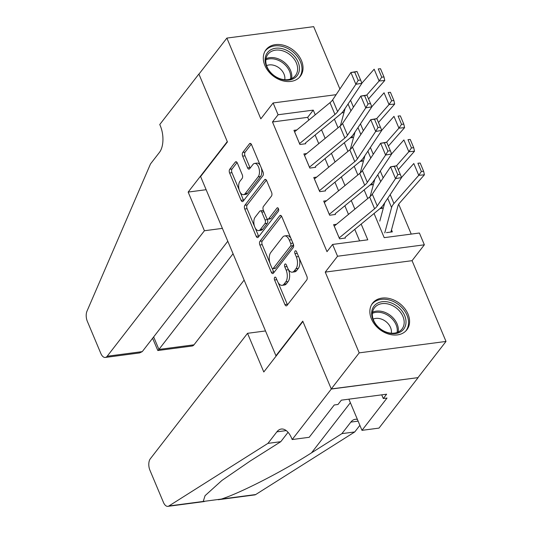<?xml version="1.0" encoding="UTF-8"?>
<svg xmlns="http://www.w3.org/2000/svg" width="533" height="533" viewBox="0 0 533 533"><rect width="100%" height="100%" fill="white"/><g stroke="black" fill="none" stroke-linecap="round" stroke-linejoin="round"><path stroke-width="0.8" d="M274.662 277.387A1.912 1.006 -97.5 0 0 274.575 279.992L284.915 304.583A2.732 1.432 -97.5 0 0 286.368 305.875A2.732 1.432 -97.5 0 0 286.987 305.482L306.728 279.998A2.732 1.432 -97.5 0 0 306.855 276.267L296.521 251.676A1.912 1.006 -97.5 0 0 295.502 250.77A1.912 1.006 -97.5 0 0 295.069 251.043A1.912 1.006 -97.5 0 0 294.982 253.655L296.321 256.839A8.735 4.59 -97.5 0 1 295.922 268.779L294.276 270.904A8.735 4.59 -97.5 0 1 292.304 272.156A8.735 4.59 -97.5 0 1 287.653 268.026L286.314 264.841A1.912 1.006 -97.5 0 0 285.302 263.942A1.912 1.006 -97.5 0 0 284.869 264.215A1.912 1.006 -97.5 0 0 284.782 266.826L286.114 270.011A8.735 4.59 -97.5 0 1 285.721 281.944L284.076 284.069A8.735 4.59 -97.5 0 1 282.104 285.328A8.735 4.59 -97.5 0 1 277.453 281.197L276.114 278.013A1.912 1.006 -97.5 0 0 275.095 277.107A1.912 1.006 -97.5 0 0 274.662 277.387M264.868 65.426A21.693 16.37 37.8 0 0 281.884 80.543A21.693 16.37 37.8 0 0 300.319 76.306A21.693 16.37 37.8 0 0 301.465 60.609A21.693 16.37 37.8 0 0 284.449 45.498A21.693 16.37 37.8 0 0 266.014 49.729A21.693 16.37 37.8 0 0 264.868 65.426M371.421 318.907A21.693 16.37 37.8 0 0 388.437 334.018A21.693 16.37 37.8 0 0 406.872 329.787A21.693 16.37 37.8 0 0 408.018 314.09A21.693 16.37 37.8 0 0 391.002 298.973A21.693 16.37 37.8 0 0 372.567 303.21A21.693 16.37 37.8 0 0 371.421 318.907M237.338 163.025A2.732 1.432 -97.5 0 0 235.886 161.732A2.732 1.432 -97.5 0 0 235.266 162.125L229.73 169.281A2.732 1.432 -97.5 0 0 229.603 173.005L241.083 200.321A2.732 1.432 -97.5 0 0 242.535 201.607A2.732 1.432 -97.5 0 0 243.155 201.214L262.902 175.73A2.732 1.432 -97.5 0 0 263.029 171.999L251.543 144.69A2.732 1.432 -97.5 0 0 250.09 143.397A2.732 1.432 -97.5 0 0 249.477 143.79L242.781 152.425A2.732 1.432 -97.5 0 0 242.662 156.156L247.572 167.848A2.732 1.432 -97.5 0 0 249.024 169.134A2.732 1.432 -97.5 0 0 249.644 168.741L252.962 164.464A7.302 3.838 -97.5 0 1 254.607 163.411A7.302 3.838 -97.5 0 1 259.031 168.441A7.302 3.838 -97.5 0 1 258.165 176.843L245.167 193.626A7.302 3.838 -97.5 0 1 243.514 194.672A7.302 3.838 -97.5 0 1 239.097 189.641A7.302 3.838 -97.5 0 1 239.963 181.24L242.129 178.442A2.732 1.432 -97.5 0 0 242.249 174.711L237.338 163.025M308.834 120.085L307.681 117.34L272.483 121.977L278.073 114.762L273.116 102.969L336.11 94.674M292.191 439.538L331.306 389.05L302.911 321.492L263.795 371.981L247.539 333.312L150.299 458.82A8.341 4.384 -97.5 0 0 149.92 470.219L163.451 502.406A8.341 4.384 -97.5 0 0 167.895 506.35A8.341 4.384 -97.5 0 0 168.888 505.984L267.939 443.376L276.88 431.837A19.468 10.234 82.5 0 1 281.277 429.038A19.468 10.234 82.5 0 1 291.644 438.239L292.191 439.538L309.2 437.3L334.238 404.987L337.989 404.487L341.34 400.163L386.625 394.2L383.274 398.531L387.025 398.031L361.987 430.344L378.996 428.106L418.119 377.617L331.26 388.93L302.764 321.139L275.941 355.764L200.608 176.556L227.431 141.938L198.936 74.147L226.878 38.083L260.824 118.839L273.116 102.969M331.26 388.93L359.202 352.866L446.008 341.433L412.062 260.677L424.355 244.807L337.549 256.24L332.592 244.447L367.783 239.817L361.167 224.087M412.062 260.677L325.25 272.103L359.202 352.866M325.25 272.103L337.549 256.24M272.483 121.977L327.002 251.663L332.592 244.447M259.984 241.256A2.732 1.432 -97.5 0 0 259.864 244.987L271.344 272.296A2.732 1.432 -97.5 0 0 272.796 273.589A2.732 1.432 -97.5 0 0 273.409 273.196L293.157 247.712A2.732 1.432 -97.5 0 0 293.283 243.981L281.804 216.671A2.732 1.432 -97.5 0 0 280.351 215.379A2.732 1.432 -97.5 0 0 279.732 215.772L259.984 241.256L262.329 240.949A2.732 1.432 -97.5 0 0 262.209 244.68L269.851 262.862M256.213 236.312L244.734 208.996A2.732 1.432 -97.5 0 1 244.86 205.265L264.601 179.781A2.732 1.432 -97.5 0 1 265.221 179.388A2.732 1.432 -97.5 0 1 266.673 180.68L271.59 192.366A2.732 1.432 -97.5 0 1 271.464 196.097L263.455 206.431A2.732 1.432 -97.5 0 0 263.329 210.162L266.587 217.917A2.732 1.432 -97.5 0 0 268.046 219.21A2.732 1.432 -97.5 0 0 268.659 218.816L277 208.057A1.912 1.006 -97.5 0 1 277.426 207.777A1.912 1.006 -97.5 0 1 278.586 209.096A1.912 1.006 -97.5 0 1 278.359 211.295L258.285 237.205A2.732 1.432 -97.5 0 1 257.666 237.598A2.732 1.432 -97.5 0 1 256.213 236.312L258.558 235.999L255.087 227.731M339.901 89.004L313.684 26.65L226.878 38.083M418.065 377.497L446.008 341.433M350.228 137.867L352.693 137.541L352.08 136.075M360.141 161.446L362.607 161.119L361.987 159.653M370.049 185.024L372.52 184.698L371.901 183.232M379.962 208.603L382.428 208.283L381.815 206.817M336.47 224.286L333.605 224.666L339.554 238.811L345.417 238.038M326.556 200.708L323.691 201.081L329.641 215.232L335.504 214.459M316.642 177.129L313.777 177.502L319.727 191.653L325.59 190.881M306.728 153.551L303.87 153.924L309.813 168.075L315.683 167.302M359.615 240.889L354.765 229.357M348.482 214.399L344.851 205.778M338.568 190.821L334.944 182.199M328.654 167.242L325.03 158.614M318.747 143.663L315.116 135.036M305.769 143.723L299.906 144.496L293.956 130.345L296.821 129.965M411.229 234.094L398.684 204.246M343.985 112.563L341.84 112.843M386.478 232.635L392.341 231.862L391.515 229.89M275.941 355.764L276.407 355.698M374.046 213.486L384.206 237.651L419.398 233.014L424.355 244.807M315.236 114.815L313.271 110.124L278.073 114.762M354.885 209.129L351.26 200.508M344.971 185.551L341.347 176.923M335.064 161.972L331.433 153.344M325.15 138.393L321.526 129.766M334.404 119.172L338.029 127.793M344.311 142.751L347.936 151.372M354.225 166.329L357.85 174.951M364.139 189.908L367.763 198.529M307.681 117.34L313.271 110.124M282.104 285.328L284.449 285.015A8.735 4.59 -97.5 0 0 286.421 283.763L284.076 284.069M288.34 269.398L288.466 269.698A8.735 4.59 -97.5 0 1 288.067 281.637L286.421 283.763M292.304 272.156L294.649 271.85A8.735 4.59 -97.5 0 0 296.621 270.591L294.276 270.904M299.213 258.085A8.735 4.59 -97.5 0 1 298.267 268.465L296.621 270.591M278.133 282.57L287.26 304.276A2.732 1.432 -97.5 0 0 287.527 304.789M281.537 216.158L262.329 240.949M272.163 268.352L273.689 271.99A2.732 1.432 -97.5 0 0 273.949 272.503M271.81 267.773A1.912 1.006 -97.5 0 0 272.823 268.672A1.912 1.006 -97.5 0 0 273.256 268.399L290.592 246.026A1.912 1.006 -97.5 0 0 290.678 243.414L289.266 240.057A8.735 4.59 -97.5 0 0 284.615 235.932A8.735 4.59 -97.5 0 0 282.643 237.185L270.797 252.475A8.735 4.59 -97.5 0 0 270.398 264.415L271.81 267.773M272.823 268.672L275.175 268.365A1.912 1.006 -97.5 0 0 275.601 268.092L273.256 268.399M293.237 243.867A1.912 1.006 -97.5 0 1 292.937 245.72L275.601 268.092M290.925 238.378A8.735 4.59 -97.5 0 0 286.961 235.619L284.615 235.932M254.567 226.505L247.079 208.689L244.734 208.996M266.413 180.167L247.205 204.958A2.732 1.432 -97.5 0 0 247.079 208.689M268.046 219.21L270.391 218.896A2.732 1.432 -97.5 0 0 271.004 218.51L278.506 208.829M255.147 217.158A7.302 3.838 -97.5 0 0 254.281 225.559A7.302 3.838 -97.5 0 0 258.698 230.589A7.302 3.838 -97.5 0 0 260.351 229.543L264.928 223.633A2.732 1.432 -97.5 0 0 265.054 219.902L261.796 212.147A2.732 1.432 -97.5 0 0 260.344 210.855A2.732 1.432 -97.5 0 0 259.724 211.248L255.147 217.158M258.698 230.589L261.043 230.283A7.302 3.838 -97.5 0 0 262.696 229.23L260.351 229.543M267 218.637L267.399 219.589A2.732 1.432 -97.5 0 1 267.273 223.32L262.696 229.23M263.728 211.115A2.732 1.432 -97.5 0 0 262.689 210.548L260.344 210.855M258.558 235.999A2.732 1.432 -97.5 0 0 258.825 236.512M243.514 194.672L245.866 194.365A7.302 3.838 -97.5 0 0 247.512 193.312L245.167 193.626M261.337 167.982A7.302 3.838 -97.5 0 1 260.51 176.536L247.512 193.312M260.211 165.31A7.302 3.838 -97.5 0 0 256.959 163.105L254.607 163.411M251.283 144.177L245.127 152.118A2.732 1.432 -97.5 0 0 245.007 155.849L249.917 167.535A2.732 1.432 -97.5 0 0 250.184 168.048M240.263 192.466L243.428 200.008A2.732 1.432 -97.5 0 0 243.694 200.521M237.072 162.512L232.075 168.968A2.732 1.432 -97.5 0 0 231.948 172.699L239.137 189.795M390.736 232.068A9.734 3.824 157.2 0 0 391.195 231.056L398.024 205.685A13.905 5.463 -22.8 0 1 399.603 203.026L424.401 174.804L418.751 175.317L393.954 203.533A20.86 8.195 157.2 0 0 391.582 207.53L384.759 232.901M384.726 202.813L379.802 221.108M421.376 171.493L423.635 171.293L420.164 163.038L417.905 163.245L421.376 171.493L418.751 175.317L413.801 163.524L401.529 177.489M417.905 163.245L420.164 163.038M423.635 171.293L424.401 174.804M334.224 226.132A9.734 3.824 -22.8 0 1 334.244 226.119L369.649 196.983A13.905 5.463 157.2 0 0 372.3 194.179L390.562 166.822L396.612 165.79L394.347 166.436L397.818 174.691L400.236 174.278L396.765 166.023M334.244 226.119L339.201 237.905A9.734 3.824 -22.8 0 1 339.201 237.905L374.599 208.769A13.905 5.463 157.2 0 0 377.257 205.965L395.513 178.608L401.569 177.582L383.307 204.939A20.86 8.195 -22.8 0 1 379.329 209.143L345.111 237.305M397.818 174.691L395.513 178.608L390.562 166.822L394.347 166.436M401.569 177.582L400.236 174.278M399.197 307.887A18.775 14.171 -142.2 0 1 402.535 330.393A18.775 14.171 -142.2 0 1 378.457 327.415A18.775 14.171 -142.2 0 1 375.112 304.909A18.775 14.171 -142.2 0 1 399.197 307.887M378.663 327.415A17.382 13.118 37.8 0 0 402.009 329.021A17.382 13.118 37.8 0 0 397.871 309.333A17.382 13.118 37.8 0 0 374.526 307.728A17.382 13.118 37.8 0 0 378.663 327.415M391.315 333.192A12.379 9.341 37.8 0 0 386.945 322.465A12.379 9.341 37.8 0 0 373.153 319.12M405.586 331.2A21.553 16.27 37.8 0 0 405.866 330.853A21.553 16.27 37.8 0 0 400.729 306.442A21.553 16.27 37.8 0 0 371.787 304.45A21.553 16.27 37.8 0 0 371.521 304.803M292.644 54.406A18.775 14.171 -142.2 0 1 295.988 76.912A18.775 14.171 -142.2 0 1 271.903 73.934A18.775 14.171 -142.2 0 1 268.559 51.434A18.775 14.171 -142.2 0 1 292.644 54.406M272.11 73.934A17.382 13.118 37.8 0 0 295.455 75.539A17.382 13.118 37.8 0 0 291.318 55.852A17.382 13.118 37.8 0 0 267.972 54.246A17.382 13.118 37.8 0 0 272.11 73.934M284.769 79.717A12.379 9.341 37.8 0 0 280.391 68.99A12.379 9.341 37.8 0 0 266.6 65.639M299.033 77.718A21.553 16.27 37.8 0 0 299.313 77.372A21.553 16.27 37.8 0 0 294.176 52.96A21.553 16.27 37.8 0 0 265.234 50.968A21.553 16.27 37.8 0 0 264.968 51.328M267.939 443.376L280.784 441.684L250.417 460.878L221.921 480.446L205.065 495.677L203.213 501.46L221.368 499.068C240.55 492.932 283.13 471.099 311.532 452.83L341.906 433.635L350.847 422.096A19.468 10.234 82.5 0 1 355.245 419.298A19.468 10.234 82.5 0 1 357.403 419.438M341.906 433.635L354.751 431.943L359.882 425.327M288.06 432.296L280.784 441.684M221.368 499.068L255.7 494.551L354.751 431.943M331.306 389.05L418.119 377.617M247.539 333.312L265.507 330.946M348.882 399.17A31.294 23.612 -142.2 0 1 349.055 399.577L361.987 430.344M255.7 494.551A8.341 4.384 82.5 0 1 254.701 494.917L218.197 499.727M381.721 394.846L383.274 398.531M222.388 228.377L204.419 230.742L107.186 356.244L142.258 351.627L227.791 241.229M142.258 351.627L139.579 352.933L105.301 357.443A8.341 4.384 -97.5 0 1 100.857 353.499L87.325 321.312A8.341 4.384 -97.5 0 1 86.992 311.159L150.486 163.957L159.427 152.418A19.468 10.234 -97.5 0 0 160.313 125.815L159.767 124.515L198.882 74.027L227.285 141.585L188.162 192.073L204.419 230.742M206.138 189.708L188.162 192.073M233.054 253.748L158.921 349.435L193.992 344.818A8.341 4.384 82.5 0 1 192.107 346.017L157.828 350.527L158.921 349.435L153.657 336.916M244.134 280.098L193.992 344.818M105.301 357.443A8.341 4.384 -97.5 0 0 107.186 356.244M152.605 338.275L157.828 350.527M380.822 208.49A9.734 3.824 157.2 0 0 381.282 207.477L381.328 207.324M398.298 169.661L414.494 151.225L408.844 151.738L396.472 165.816M374.812 179.235L370.155 196.55M411.463 147.914L413.721 147.714L410.25 139.459L407.992 139.666L411.463 147.914L408.844 151.738L403.887 139.946L391.615 153.91M407.992 139.666L410.25 139.459M413.721 147.714L414.494 151.225M370.908 184.911A9.734 3.824 157.2 0 0 371.374 183.898L371.414 183.745M388.384 146.075L404.58 127.647L398.931 128.16L386.558 142.231M364.898 155.656L360.241 172.972M401.549 124.336L403.807 124.136L400.343 115.881L398.084 116.081L401.549 124.336L398.931 128.16L393.974 116.367L381.708 130.332M398.084 116.081L400.343 115.881M403.807 124.136L404.58 127.647M361.001 161.332A9.734 3.824 157.2 0 0 361.461 160.32L361.501 160.167M378.47 122.497L394.667 104.068L389.017 104.581L376.651 118.652M354.985 132.077L350.328 149.393M391.642 100.757L393.9 100.55L390.429 92.302L388.171 92.502L391.642 100.757L389.017 104.581L384.06 92.789L371.794 106.747M388.171 92.502L390.429 92.302M393.9 100.55L394.667 104.068M351.087 137.754A9.734 3.824 157.2 0 0 351.547 136.741L351.593 136.588M368.556 98.918L384.753 80.49L379.11 80.996L366.737 95.074M345.078 108.499L340.42 125.815M381.728 77.178L383.987 76.972L380.515 68.724L378.257 68.924L381.728 77.178L379.11 80.996L374.153 69.21L361.88 83.168M378.257 68.924L380.515 68.724M383.987 76.972L384.753 80.49M324.311 202.553A9.734 3.824 -22.8 0 1 324.331 202.533L359.735 173.405A13.905 5.463 157.2 0 0 362.387 170.6L380.649 143.244L386.698 142.211L384.433 142.857L387.904 151.112L390.323 150.699L386.858 142.444M329.267 214.346A9.734 3.824 -22.8 0 1 329.287 214.326L364.692 185.191A13.905 5.463 157.2 0 0 367.344 182.386L385.606 155.03L391.655 153.997L373.393 181.36A20.86 8.195 -22.8 0 1 369.416 185.564L335.197 213.726M387.904 151.112L385.606 155.03L380.649 143.244L384.433 142.857M391.655 153.997L390.323 150.699M314.397 178.975A9.734 3.824 -22.8 0 1 314.417 178.955L349.821 149.82A13.905 5.463 157.2 0 0 352.473 147.021L370.735 119.659L376.784 118.632L374.526 119.279L377.99 127.534L380.415 127.121L376.944 118.866M319.354 190.767A9.734 3.824 -22.8 0 1 319.374 190.747L354.778 161.612A13.905 5.463 157.2 0 0 357.43 158.807L375.692 131.451L381.741 130.418L363.486 157.775A20.86 8.195 -22.8 0 1 359.502 161.985L325.283 190.141M377.99 127.534L375.692 131.451L370.735 119.659L374.526 119.279M381.741 130.418L380.415 127.121M304.49 155.396A9.734 3.824 -22.8 0 1 304.51 155.376L339.914 126.241A13.905 5.463 157.2 0 0 342.566 123.436L360.821 96.08L366.877 95.054L364.612 95.7L368.083 103.955L370.502 103.542L367.03 95.287M309.44 167.182A9.734 3.824 -22.8 0 1 309.466 167.169L344.864 138.034A13.905 5.463 157.2 0 0 347.523 135.229L365.778 107.873L371.834 106.84L353.572 134.196A20.86 8.195 -22.8 0 1 349.595 138.407L315.369 166.562M368.083 103.955L365.778 107.873L360.821 96.08L364.612 95.7M371.834 106.84L370.502 103.542M294.576 131.818A9.734 3.824 -22.8 0 1 294.596 131.798L330 102.662A13.905 5.463 157.2 0 0 332.652 99.858L350.914 72.501L356.963 71.475L354.698 72.122L358.169 80.376L360.588 79.963L357.123 71.708M299.533 143.604A9.734 3.824 -22.8 0 1 299.553 143.59L334.957 114.455A13.905 5.463 157.2 0 0 337.609 111.65L355.871 84.294L361.92 83.261L343.658 110.617A20.86 8.195 -22.8 0 1 339.681 114.822L305.462 142.984M358.169 80.376L355.871 84.294L350.914 72.501L354.698 72.122M361.92 83.261L360.588 79.963M276.82 279.698L274.575 279.992M297.227 253.362L294.982 253.655M287.027 266.533L284.782 266.826M288.067 281.637L285.721 281.944M288.466 269.698L286.114 270.011M298.267 268.465L295.922 268.779M298.567 256.546L296.321 256.839M287.26 304.276L284.915 304.583M281.044 215.599L279.732 215.772M273.689 271.99L271.344 272.296M262.209 244.68L259.864 244.987M292.937 245.72L290.592 246.026M292.923 243.121L290.678 243.414M291.511 239.763L289.266 240.057M247.205 204.958L244.86 205.265M265.92 179.608L264.601 179.781M271.004 218.51L268.659 218.816M277.92 207.937L277 208.057M267.273 223.32L264.928 223.633M267.399 219.589L265.054 219.902M264.042 211.854L261.796 212.147M260.51 176.536L258.165 176.843M249.917 167.535L247.572 167.848M245.007 155.849L242.662 156.156M245.127 152.118L242.781 152.425M250.79 143.617L249.477 143.79M243.428 200.008L241.083 200.321M231.948 172.699L229.603 173.005M232.075 168.968L229.73 169.281M236.579 161.952L235.266 162.125M393.954 203.533L390.203 194.605M391.582 207.53L387.718 198.329M369.649 196.983L374.599 208.769M372.3 194.179L377.257 205.965M372.547 312.205A17.382 13.118 -142.2 0 1 392.048 316.849A17.382 13.118 -142.2 0 1 398.164 332.052M397.112 332.485A16.816 12.692 37.8 0 0 391.175 317.861A16.816 12.692 37.8 0 0 372.394 313.337M265.994 58.73A17.382 13.118 -142.2 0 1 285.495 63.367A17.382 13.118 -142.2 0 1 291.611 78.578M290.558 79.004A16.816 12.692 37.8 0 0 284.622 64.38A16.816 12.692 37.8 0 0 265.84 59.856M350.847 422.096L358.116 421.137M286.248 430.597L276.88 431.837M168.888 505.984L203.213 501.46M311.532 452.83L350.368 402.708M349.421 399.097L349.055 399.577M383.174 177.882L380.289 171.026M380.689 181.613L377.804 174.751M373.26 154.303L370.382 147.448M370.775 158.028L367.89 151.172M363.353 130.725L360.468 123.869M360.861 134.449L357.983 127.594M353.439 107.146L350.554 100.291M350.954 110.871L348.069 104.015M359.735 173.405L364.692 185.191M362.387 170.6L367.344 182.386M324.331 202.533L329.287 214.326M349.821 149.82L354.778 161.612M352.473 147.021L357.43 158.807M314.417 178.955L319.374 190.747M339.914 126.241L344.864 138.034M342.566 123.436L347.523 135.229M304.51 155.376L309.466 167.169M330 102.662L334.957 114.455M332.652 99.858L337.609 111.65M294.596 131.798L299.553 143.59M167.895 506.35L204.399 501.54"/></g></svg>
